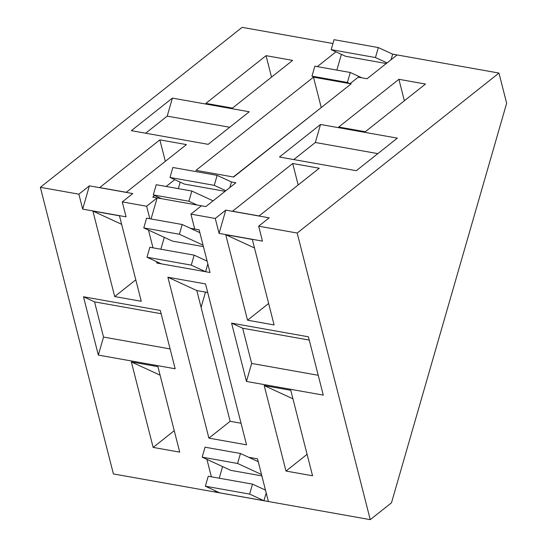 <?xml version="1.0" encoding="UTF-8"?>
<svg xmlns="http://www.w3.org/2000/svg" width="547" height="547" viewBox="0 0 547 547"><rect width="100%" height="100%" fill="white"/><g stroke="black" fill="none" stroke-linecap="round" stroke-linejoin="round"><path stroke-width="0.82" d="M202.164 457.169L237.589 463.473L240.461 453.504L205.036 447.193L202.164 457.169L230.8 470.365L261.863 475.89M222.581 466.577L219.231 478.201M215.566 490.926L215.244 492.026L263.955 500.696L266.198 492.915M258.239 461.695L248.659 457.278L257.521 458.858L268.386 501.49L263.955 500.696L249.637 494.098L252.509 484.129L265.486 490.105M391.05 59.739L392.657 54.167L397.088 54.953L367.071 78.747L358.217 77.175L350.025 83.67L351.133 83.869L233.603 177.043L195.97 170.343L313.493 77.168L350.025 83.67L347.407 82.46L350.278 72.491L361.841 77.818M331.181 49.661L375.461 57.544L378.339 47.568L334.053 39.685L331.181 49.661L345.499 56.259L386.285 63.52M341.39 54.365L336.856 70.098M174.739 179.655L166.138 186.472M154.692 195.552L152.716 197.118L157.139 197.905L146.63 206.24L149.816 218.745M392.568 54.126L498.96 73.066L297.185 233.036L258.663 226.178L269.172 217.843L225.774 210.123L215.265 218.458L190.91 214.123L201.419 205.788L205.85 206.575L235.887 182.76L231.456 181.973L229.849 187.546M78.877 194.178L82.686 209.111L89.393 185.843L78.877 194.178L40.355 187.32L242.123 27.35L332.952 43.514M89.393 185.843L132.784 193.57L122.275 201.905L146.63 206.24M208.168 144.333L249.227 111.779L172.401 98.104L131.342 130.665L208.168 144.333M356.288 170.698L397.348 138.145L320.521 124.47L279.462 157.023L356.288 170.698M259.093 215.949L232.523 211.217L292.707 163.505L319.27 168.237L259.093 215.949M232.448 108.108L205.877 103.376L266.054 55.664L292.624 60.396L232.448 108.108M126.248 192.305L99.684 187.573L159.861 139.861L186.431 144.593L126.248 192.305M365.293 131.752L338.723 127.02L398.9 79.308L425.47 84.04L365.293 131.752M335.933 51.849L317.301 66.625M157.201 261.945L156.88 263.052L205.59 271.722L207.833 263.934M191.272 265.124L194.144 255.148L149.864 247.271L146.993 257.24L191.272 265.124L205.59 271.722L210.021 272.509L199.142 229.843L190.383 228.284L199.86 232.646M143.779 227.901L179.395 234.246L182.206 224.509L146.582 218.171L143.779 227.901L172.414 241.104L203.422 246.622M164.285 237.357L160.866 249.227M169.987 177.46L214.267 185.344L217.138 175.375L172.859 167.491L169.987 177.46L184.305 184.059L225.09 191.32M180.195 182.165L178.329 188.64M201.419 205.788L157.139 197.905L151.068 218.971M206.923 459.357L211.368 476.806M214.889 490.611L215.244 492.026M246.458 381.45L323.284 395.125L308.412 336.802L231.586 323.127L246.458 381.45L251.647 363.434L318.224 375.283M161.133 313.718L94.556 301.869L83.465 296.761L98.337 355.092L103.527 337.068L170.103 348.918M83.465 296.761L160.292 310.436L175.163 368.767L98.337 355.092M131.355 361.929L157.926 366.654L179.717 452.137L153.146 447.412L131.355 361.929L160.1 375.167M264.201 385.573L290.772 390.298L312.563 475.781L285.992 471.056L264.201 385.573L292.939 398.818M92.908 211.08L119.478 215.805L141.263 301.288L114.699 296.556L92.908 211.08L121.646 224.318M225.754 234.725L252.317 239.449L274.109 324.932L247.538 320.207L225.754 234.725L254.492 247.962M167.895 277.226L205.528 283.927L246.547 444.834L208.906 438.133L167.895 277.226L196.824 290.56L207.716 292.495M148.476 230.068L153.003 247.825M156.517 261.63L156.88 263.052M122.275 201.905L126.077 216.838L82.686 209.111M40.355 187.32L113.407 473.934L370.244 519.65L391.481 502.809L506.645 103.233L498.96 73.066M297.185 233.036L370.244 519.65M258.663 226.178L262.464 241.111L219.073 233.391L225.774 210.123M215.265 218.458L219.073 233.391M190.91 214.123L194.718 229.056M201.098 307.318L205.481 292.098M240.133 171.867L240.236 171.512M241.042 423.234L230.143 421.293L196.824 290.56M233.323 176.996L321.465 107.39M398.9 79.308L404.37 100.764M313.493 77.168L321.185 107.335M159.861 139.861L165.331 161.317M266.054 55.664L271.524 77.12M292.707 163.505L298.17 184.961M208.906 438.133L230.143 421.293M247.538 320.207L268.639 303.476M114.699 296.556L135.793 279.832M285.992 471.056L307.093 454.325M153.146 447.412L174.247 430.68M377.84 153.618L315.332 142.487L293.78 159.574M315.332 142.487L320.521 124.47M229.713 127.253L167.211 116.128L145.659 133.208M167.211 116.128L172.401 98.104M94.556 301.869L103.527 337.068M309.253 340.084L242.677 328.234L251.647 363.434M242.677 328.234L231.586 323.127M182.206 224.509L190.383 228.284M179.395 234.246L203.046 245.138M191.847 191.047L156.23 184.708L153.29 194.903L188.906 201.241L191.847 191.047L213.091 200.831M188.906 201.241L197.091 205.016M153.29 194.903L161.468 198.677M214.267 185.344L225.877 190.698M217.138 175.375L231.456 181.973M146.993 257.24L161.31 263.839M194.144 255.148L207.122 261.124M252.509 484.129L208.229 476.246L205.357 486.221L219.675 492.82M205.357 486.221L249.637 494.098M375.461 57.544L387.078 62.891M378.339 47.568L392.657 54.167M350.278 72.491L314.853 66.187L311.981 76.156L314.6 77.366M311.981 76.156L347.407 82.46M237.589 463.473L261.507 474.495M240.461 453.504L248.659 457.278"/></g></svg>
